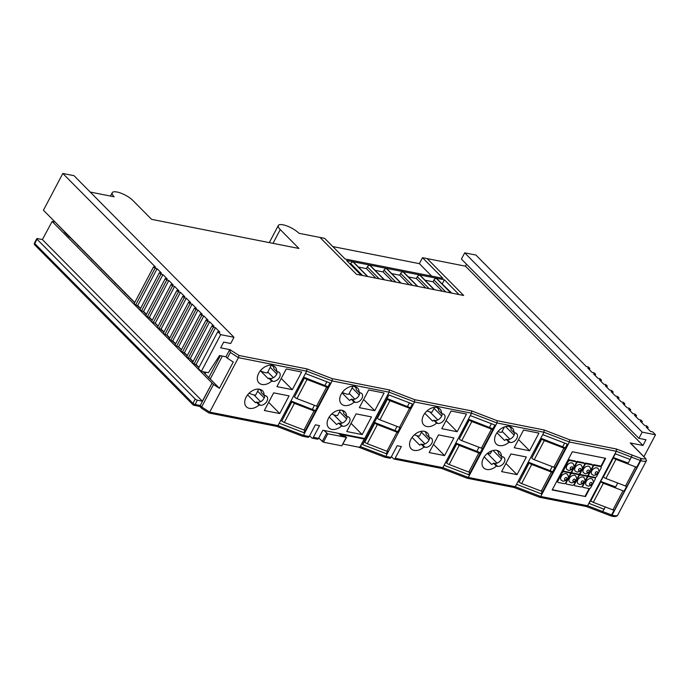 <?xml version="1.0" encoding="UTF-8"?>
<svg xmlns="http://www.w3.org/2000/svg" width="690" height="690" viewBox="0 0 690 690"><rect width="100%" height="100%" fill="white"/><g stroke="black" fill="none" stroke-linecap="round" stroke-linejoin="round"><path stroke-width="1.03" d="M422.013 431.198L419.468 436.02A7.823 2.398 -152.2 0 1 414.414 434.804M434.605 407.316L432.061 412.128A7.823 2.398 -152.2 0 1 427.007 410.921M445.757 291.939L433.95 280.011A2.156 1.466 -44.7 0 1 436.468 278.51A2.156 1.466 -44.7 0 1 437.02 278.803L451.07 292.991M433.95 280.011L433.018 281.779L442.419 291.284M436.468 278.51L450.743 292.922M362.509 275.5L350.701 263.571L350.33 264.279M350.701 263.571A2.156 1.466 -44.7 0 1 353.22 262.062A2.156 1.466 -44.7 0 1 353.772 262.355L367.822 276.543M379.155 278.786L367.356 266.858L366.425 268.626L358.412 267.047M367.356 266.858A2.156 1.466 -44.7 0 1 369.875 265.348A2.156 1.466 -44.7 0 1 370.427 265.65L384.468 279.829M395.81 282.072L384.002 270.144L383.071 271.912L375.067 270.333M384.002 270.144A2.156 1.466 -44.7 0 1 386.521 268.643A2.156 1.466 -44.7 0 1 387.073 268.936L401.123 283.124M412.456 285.358L400.649 273.438L399.717 275.207L391.713 273.62M400.649 273.438A2.156 1.466 -44.7 0 1 403.167 271.929A2.156 1.466 -44.7 0 1 403.728 272.222L417.769 286.41M429.111 288.653L417.303 276.724L416.372 278.493L408.368 276.914M417.303 276.724A2.156 1.466 -44.7 0 1 419.822 275.215A2.156 1.466 -44.7 0 1 420.374 275.508L434.415 289.697M451.786 293.129L441.66 283.487M433.018 281.779L425.014 280.2M442.376 283.633L444.395 279.804L346.578 260.484L361.172 275.232L356.488 274.31L463.671 295.475L427.179 258.612L463.671 295.475L458.988 294.552L444.395 279.804M366.425 268.626L375.826 278.13M383.071 271.912L392.472 281.416M399.717 275.207L409.127 284.703M416.372 278.493L425.773 287.989M466.518 264.201L465.474 266.176L422.504 257.689L419.356 263.658L332.796 246.563M90.235 192.062L114.169 196.788A12.765 3.916 -152.2 0 1 112.237 192.691A12.765 3.916 -152.2 0 1 116.964 192.01A12.765 3.916 -152.2 0 1 132.903 200.488L151.584 219.36L298.934 248.469L280.252 229.597A12.765 3.916 -152.2 0 1 278.32 225.492A12.765 3.916 -152.2 0 1 283.047 224.811A12.765 3.916 -152.2 0 1 298.977 233.298L324.68 238.369L345.121 259.009L442.937 278.329L422.504 257.689M320.005 237.446L356.488 274.31L320.005 237.446M431.673 276.112L419.356 263.658M419.822 275.215L434.088 289.636M403.167 271.929L417.441 286.35M386.521 268.643L400.795 283.055M369.875 265.348L384.14 279.769M353.22 262.062L367.494 276.483M343.034 444.075L359.792 447.387L364.208 439.013L339.247 434.079L341.05 435.399L345.285 436.46L346.553 437.391L341.791 445.826L323.394 442.186L318.745 438.047M346.553 437.391L327.81 433.812L323.946 430.465M309.62 435.744L311.742 437.891A1.699 1.13 -78.8 0 0 312.165 438.124A1.699 1.13 -78.8 0 0 313.372 437.339L318.573 438.366L322.86 430.25L364.484 438.469L364.199 438.995L363.483 438.271M271.343 365.26L267.341 372.859A7.823 2.398 -152.2 0 1 265.598 372.721A7.823 2.398 -152.2 0 1 260.415 370.754L268.22 378.646A11.351 7.737 135.3 0 0 268.789 378.172L271.713 381.122L272.826 381.337A5.675 3.873 135.3 0 0 278.872 378.387A5.675 3.873 135.3 0 0 279.381 372.574A5.675 3.873 135.3 0 0 277.863 371.789L276.75 371.565A11.351 7.737 135.3 0 0 275.086 366.933A11.351 7.737 135.3 0 0 272.058 365.364A11.351 7.737 135.3 0 0 259.975 371.263A11.351 7.737 135.3 0 0 258.957 382.898A11.351 7.737 135.3 0 0 261.984 384.468A11.351 7.737 135.3 0 0 271.713 381.122M258.75 389.143L255.628 395.068A7.823 2.398 -152.2 0 1 253.894 394.922A7.823 2.398 -152.2 0 1 249.116 393.171M497.861 431.612A7.823 2.398 27.8 0 0 499.87 432.173A7.823 2.398 27.8 0 0 501.604 432.311L504.433 426.955M436.908 407.411A11.351 7.737 135.3 0 0 424.824 413.31A11.351 7.737 135.3 0 0 423.807 424.954A11.351 7.737 135.3 0 0 426.834 426.524A11.351 7.737 135.3 0 0 436.563 423.168L437.684 423.393A5.675 3.873 135.3 0 0 443.722 420.443A5.675 3.873 135.3 0 0 444.231 414.621A5.675 3.873 135.3 0 0 442.721 413.836L441.6 413.612A11.351 7.737 135.3 0 0 439.935 408.989A11.351 7.737 135.3 0 0 436.908 407.411M424.85 413.284L432.57 421.081A11.351 7.737 135.3 0 0 433.648 420.219L436.563 423.168M424.315 431.302A11.351 7.737 135.3 0 0 412.232 437.193A11.351 7.737 135.3 0 0 411.214 448.836A11.351 7.737 135.3 0 0 414.241 450.406A11.351 7.737 135.3 0 0 423.971 447.051L425.092 447.275A5.675 3.873 135.3 0 0 431.129 444.325A5.675 3.873 135.3 0 0 431.638 438.504A5.675 3.873 135.3 0 0 430.129 437.719L429.007 437.503A11.351 7.737 135.3 0 0 427.343 432.872A11.351 7.737 135.3 0 0 424.315 431.302M412.059 437.426L419.71 445.162A11.351 7.737 135.3 0 0 421.055 444.101L423.971 447.051M341.886 410.274A11.351 7.737 135.3 0 0 329.803 416.165A11.351 7.737 135.3 0 0 328.785 427.809A11.351 7.737 135.3 0 0 331.812 429.378A11.351 7.737 135.3 0 0 341.541 426.023L342.654 426.248A5.675 3.873 135.3 0 0 348.7 423.298A5.675 3.873 135.3 0 0 349.209 417.476A5.675 3.873 135.3 0 0 347.691 416.691L346.578 416.475A11.351 7.737 135.3 0 0 344.914 411.844A11.351 7.737 135.3 0 0 341.886 410.274M329.208 417.019L336.668 424.548A11.351 7.737 135.3 0 0 338.626 423.082L341.541 426.023M354.479 386.391A11.351 7.737 135.3 0 0 342.395 392.282A11.351 7.737 135.3 0 0 341.378 403.926A11.351 7.737 135.3 0 0 344.405 405.496A11.351 7.737 135.3 0 0 354.134 402.141L355.247 402.365A5.675 3.873 135.3 0 0 361.293 399.415A5.675 3.873 135.3 0 0 361.802 393.593A5.675 3.873 135.3 0 0 360.284 392.808L359.171 392.593A11.351 7.737 135.3 0 0 357.506 387.961A11.351 7.737 135.3 0 0 354.479 386.391M341.99 392.852L349.545 400.476A11.351 7.737 135.3 0 0 351.219 399.191L354.134 402.141M496.757 450.354A11.351 7.737 135.3 0 0 484.673 456.245A11.351 7.737 135.3 0 0 483.656 467.889A11.351 7.737 135.3 0 0 486.683 469.459A11.351 7.737 135.3 0 0 496.412 466.104L497.525 466.328A5.675 3.873 135.3 0 0 503.571 463.378A5.675 3.873 135.3 0 0 504.08 457.556A5.675 3.873 135.3 0 0 502.561 456.771L501.449 456.556A11.351 7.737 135.3 0 0 499.784 451.924A11.351 7.737 135.3 0 0 496.757 450.354M484.19 456.927L491.703 464.517A11.351 7.737 135.3 0 0 493.488 463.154L496.412 466.104M509.349 426.463A11.351 7.737 135.3 0 0 497.266 432.363A11.351 7.737 135.3 0 0 496.248 444.006A11.351 7.737 135.3 0 0 499.275 445.576A11.351 7.737 135.3 0 0 509.004 442.221L510.117 442.445A5.675 3.873 135.3 0 0 516.163 439.496A5.675 3.873 135.3 0 0 516.672 433.674A5.675 3.873 135.3 0 0 515.154 432.889L514.041 432.665A11.351 7.737 135.3 0 0 512.377 428.041A11.351 7.737 135.3 0 0 509.349 426.463M496.973 432.759L504.58 440.444A11.351 7.737 135.3 0 0 506.081 439.271L509.004 442.221M491.841 450.837L490.323 453.727A7.823 2.398 -152.2 0 1 488.58 453.58A7.823 2.398 -152.2 0 1 487.494 453.313M259.466 389.246A11.351 7.737 135.3 0 0 247.382 395.146A11.351 7.737 135.3 0 0 246.364 406.781A11.351 7.737 135.3 0 0 249.392 408.359A11.351 7.737 135.3 0 0 259.121 405.004L260.234 405.22A5.675 3.873 135.3 0 0 266.28 402.279A5.675 3.873 135.3 0 0 266.788 396.457A5.675 3.873 135.3 0 0 265.271 395.672L264.158 395.448A11.351 7.737 135.3 0 0 262.493 390.816A11.351 7.737 135.3 0 0 259.466 389.246L261.105 390.876A11.351 7.737 135.3 0 1 261.234 392.498L264.158 395.448M247.598 394.861L255.386 402.719A11.351 7.737 135.3 0 0 256.197 402.054L259.121 405.004M65.093 232.133L64.472 232.194L69.578 237.36L70.208 237.3M70.113 237.464L134.662 302.677M54.881 221.818L65.007 232.306M54.786 221.982L52.13 221.456L213.495 384.477L219.42 388.298L233.272 362.026L227.346 358.205L230.374 352.469L230.02 349.683L220.653 347.829L223.672 342.093L230.71 343.491L233.979 337.281L220.705 334.65L201.308 371.436L208.415 372.695L219.541 355.523L225.949 356.79L229.71 349.649M203.076 371.781L219.42 388.298M195.244 364.303L198.884 367.554M189.94 358.515L192.898 361.94M183.566 352.512L187.206 355.755M171.888 340.713L175.536 343.956M178.262 346.716L181.375 349.856M166.583 334.926L169.542 338.35M160.209 328.914L163.858 332.166M148.531 317.124L152.18 320.367M154.914 323.127L158.019 326.267M143.235 311.328L146.194 314.752M136.862 305.325L140.501 308.568M205.956 372.281L205.128 373.851M210.234 379.017L222.327 356.075M629.651 492.47A10.781 3.303 -152.2 0 1 629.625 492.513A10.781 3.303 -152.2 0 1 629.599 492.557L646.478 460.549L645.599 458.488L630.229 442.963A1.699 1.164 -44.7 0 1 630.686 443.196L645.599 458.488A9.073 2.786 27.8 0 1 642.39 458.764A9.073 2.786 27.8 0 1 640.941 458.402A1.699 0.871 -73.3 0 1 640.794 460.653L640.286 460.497L640.941 458.402M391.42 456.642L393.541 458.79A1.699 1.13 -78.8 0 0 393.964 459.031A1.699 1.13 -78.8 0 0 395.172 458.246L401.347 446.542L397.181 445.714L391.014 457.418A1.699 1.13 101.2 0 1 389.807 458.203L384.727 457.194L359.309 447.439M589.234 369.521L589.821 368.417L587.742 368.003L592.115 372.428L594.202 372.841L595.66 374.316L593.573 373.902L597.954 378.327L600.033 378.732L601.499 380.207L599.412 379.802L603.793 384.227L605.872 384.632L607.338 386.107L605.251 385.693L609.632 390.117L611.711 390.531L613.168 392.006L611.09 391.592L615.471 396.017L617.55 396.431L619.008 397.906L616.929 397.492L621.311 401.916L623.389 402.33L624.847 403.805L622.768 403.391L627.15 407.816L629.228 408.221L630.686 409.696L628.607 409.291L632.989 413.715L635.067 414.121L636.525 415.596L634.446 415.19L638.819 419.606L640.907 420.02L642.364 421.495L640.286 421.081L644.658 425.506L646.746 425.92L648.203 427.395L646.125 426.981L650.498 431.405L652.585 431.819L655.5 434.769L642.183 432.138L638.906 438.348L645.987 439.746L642.959 445.473L630.229 442.963M155.026 268.307L135.628 305.084L134.171 303.609L153.568 266.832L155.026 268.307L157.104 268.712L161.486 273.137L159.399 272.723L160.865 274.197L162.944 274.611L167.325 279.036L165.238 278.622L166.704 280.097L168.783 280.511L173.164 284.936L171.077 284.522L172.535 285.996L174.622 286.41L178.995 290.835L176.916 290.421L178.374 291.896L180.461 292.301L184.834 296.726L182.755 296.321L184.213 297.795L186.3 298.201L190.673 302.625L188.594 302.211L190.052 303.686L192.131 304.1L196.512 308.525L194.433 308.111L195.891 309.586L197.97 310L202.351 314.424L200.273 314.01L201.73 315.485L203.809 315.899L208.19 320.324L206.112 319.91L207.569 321.385L209.648 321.799L214.029 326.215L211.951 325.809L213.408 327.284L215.487 327.69L219.869 332.114L217.781 331.709L220.705 334.65M157.104 268.712L137.715 305.498L140.588 308.404M162.944 274.611L143.555 311.397L146.427 314.304M168.783 280.511L149.385 317.288L152.266 320.203M174.622 286.41L155.224 323.187L158.105 326.094M180.461 292.301L161.063 329.087L163.944 331.994M186.3 298.201L166.902 334.986L169.783 337.893M192.131 304.1L172.742 340.886L175.622 343.793M197.97 310L178.581 346.777L181.461 349.692M203.809 315.899L184.42 352.676L187.3 355.583M209.648 321.799L190.259 358.576L193.14 361.482M215.487 327.69L196.098 364.475L198.97 367.382M230.02 349.683L239.033 355.497L306.826 368.883L332.278 378.655L332.14 380.923L330.881 383.312L305.437 373.54L306.696 371.151L238.43 357.67L230.374 352.469M332.278 378.655L389.246 389.91L414.707 399.683L471.684 410.93L497.128 420.702L544.117 429.982L569.569 439.754L569.431 442.023L568.172 444.412L542.728 434.64L543.987 432.251L496.998 422.97L471.546 413.198L414.569 401.951L389.117 392.179L332.14 380.923L306.696 371.151L306.826 368.883M358.576 447.146A1.699 1.13 -78.8 0 0 358.99 447.379A1.699 1.13 -78.8 0 0 359.464 447.327M360.214 446.594L359.024 447.232M359.731 447.379L359.197 447.387M318.573 438.366A1.699 1.13 101.2 0 1 317.365 439.151L312.165 438.124M389.246 389.91L389.117 392.179L360.404 446.628L385.857 456.401L384.485 457.004M638.906 438.348L461.42 259.052L464.698 252.842L475.936 255.059L586.276 366.528L588.363 366.942L589.821 368.417M271.964 365.346L273.723 367.123A11.351 7.737 135.3 0 1 273.827 368.615L276.75 371.565M273.413 377.672L267.798 371.996M509.255 426.446L511.014 428.231A11.351 7.737 135.3 0 1 511.118 429.715L514.041 432.665M496.791 450.354L498.396 451.984A11.351 7.737 135.3 0 1 498.525 453.606L501.449 456.556M509.884 439.168L502.13 431.328M286.247 368.96L276.932 386.633L292.327 389.678L301.651 371.996L286.247 368.96M260.604 401.675L253.929 394.93M273.654 392.843L264.339 410.516L279.735 413.56L289.058 395.888L273.654 392.843M354.867 399.139L349.209 393.429M368.667 389.979L359.352 407.661L374.756 410.697L384.071 393.024L368.667 389.979M354.384 386.374L356.144 388.151A11.351 7.737 135.3 0 1 356.256 389.643L359.171 392.593M342.309 392.394A7.823 2.398 27.8 0 0 348.769 394.266L352.995 386.245M523.538 430.06L514.223 447.732L529.618 450.777L538.942 433.104L523.538 430.06M342.024 423.108L333.856 414.854M356.075 413.871L346.76 431.543L362.164 434.579L371.479 416.907L356.075 413.871M341.921 410.283L343.534 411.904A11.351 7.737 135.3 0 1 343.663 413.526L346.578 416.475M256.197 402.054L257.318 402.27A5.675 3.873 135.3 0 0 262.304 400.485A5.675 3.873 135.3 0 0 264.693 395.56M268.789 378.172L269.911 378.387A5.675 3.873 135.3 0 0 274.896 376.602A5.675 3.873 135.3 0 0 277.285 371.669M338.626 423.082L339.739 423.298A5.675 3.873 135.3 0 0 344.724 421.512A5.675 3.873 135.3 0 0 347.122 416.579M351.219 399.191L352.331 399.415A5.675 3.873 135.3 0 0 357.317 397.63A5.675 3.873 135.3 0 0 359.714 392.696M424.997 443.937L416.795 435.649M438.512 434.89L429.189 452.562L444.593 455.607L453.908 437.934L438.512 434.89M424.764 431.405L425.868 432.518A11.351 7.737 135.3 0 1 426.092 434.553L429.007 437.503M421.055 444.101L422.168 444.325A5.675 3.873 135.3 0 0 427.153 442.54A5.675 3.873 135.3 0 0 429.551 437.607M437.822 419.951L429.836 411.887M451.105 411.007L441.781 428.68L457.185 431.724L466.5 414.052L451.105 411.007M436.813 407.393L438.573 409.179A11.351 7.737 135.3 0 1 438.685 410.662L441.6 413.612M433.648 420.219L434.76 420.443A5.675 3.873 135.3 0 0 439.746 418.649A5.675 3.873 135.3 0 0 442.143 413.724M497.041 463.137L487.399 453.39M510.945 453.942L501.63 471.615L517.026 474.66L526.349 456.987L510.945 453.942M493.488 463.154L494.609 463.378A5.675 3.873 135.3 0 0 499.595 461.593A5.675 3.873 135.3 0 0 501.984 456.659M506.081 439.271L507.202 439.496A5.675 3.873 135.3 0 0 512.187 437.702A5.675 3.873 135.3 0 0 514.576 432.777M465.474 266.176L642.959 445.473M213.495 384.477L201.661 406.928L200.255 405.513L212.097 383.062L202.36 401.175L197.366 400.191L195.097 404.487L200.255 405.513L199.876 406.307M395.172 458.246L442.833 467.656L468.286 477.428L515.275 486.709L540.727 496.481L587.587 505.736L611.573 514.956L614.1 510.169M624.502 490.435L626.692 486.286M637.094 466.552L640.286 460.497L616.291 451.277L569.431 442.023L543.987 432.251L544.117 429.982M604.259 509.263L605.13 506.909M624.45 490.305L624.579 490.599A2.268 0.699 -152.2 0 1 624.597 490.892A2.268 0.699 -152.2 0 1 623.76 491.013A2.268 0.699 -152.2 0 1 623.01 490.797L603.37 483.25A2.268 0.699 -152.2 0 1 600.964 481.534L615.661 486.933L617.723 483.017M637.043 466.423L637.172 466.716A2.268 0.699 -152.2 0 1 637.189 467.009A2.268 0.699 -152.2 0 1 636.352 467.13A2.268 0.699 -152.2 0 1 635.602 466.906L615.963 459.368A2.268 0.699 -152.2 0 1 613.557 457.651L628.254 463.05L631.402 457.082A1.699 0.587 111.1 0 0 631.842 454.934L640.579 458.289M630.143 459.471L615.316 453.779L589.122 503.45L603.948 509.151L602.689 511.54A1.699 0.587 111 0 1 601.766 512.411L586.491 506.546M586.207 506.331L587.587 505.736L616.291 451.277L616.429 449.009L631.842 454.934M601.119 466.897L605.639 458.332L572.338 451.76L552.19 489.969L585.491 496.55L589.726 488.52M595.211 478.11L595.634 477.308M539.347 497.076L540.727 496.481L541.986 494.092L516.534 484.32L515.275 486.709L513.895 487.304M568.172 444.412L541.986 494.092L541.365 493.255L542.349 491.384M466.906 478.023L468.286 477.428L496.998 422.97L497.128 420.702M542.728 434.64L516.534 484.32M441.462 468.251L442.833 467.656L470.287 415.587L471.546 413.198L471.684 410.93M470.287 415.587L495.687 425.342L469.493 475.022L444.093 465.267M413.31 404.331L387.116 454.011L362.733 444.653L388.927 394.973L413.31 404.331L414.569 401.951L414.707 399.683M391.014 457.418L385.857 456.401L387.116 454.011L386.495 453.183L387.426 451.407M330.881 383.312L304.695 432.992L279.243 423.22L277.984 425.609L276.604 426.204M201.92 408.368L201.661 406.928L209.717 412.12L277.984 425.609L303.436 435.381L304.695 432.992L304.074 432.156L305.058 430.284M302.056 435.977L303.436 435.381L309.206 436.52L315.382 424.816L319.539 425.635L313.372 437.339M208.811 412.818L209.717 412.12L238.43 357.67L239.033 355.497M305.437 373.54L279.243 423.22M227.346 358.205L225.949 356.79M153.568 266.832L155.647 267.237L62.816 173.466L43.427 210.243L134.757 302.505M52.13 221.456L42.392 239.577L37.398 238.593A1.699 0.526 27.8 0 0 36.768 238.68A1.699 0.526 27.8 0 0 37.027 239.232L195.244 399.062A1.699 0.526 27.8 0 0 197.366 400.191M62.816 173.466L74.011 175.674L233.979 337.281M643.977 456.625L655.5 434.769M421.461 432.242L429.068 439.927M433.493 444.403L444.593 455.607M434.053 408.359L441.66 416.036M446.085 420.512L457.185 431.724M493.083 450.475L501.501 458.979M505.934 463.456L517.026 474.66M505.675 426.584L514.093 435.088M518.526 439.565L529.618 450.777M339.558 411.74L346.639 418.899M351.063 423.375L362.164 434.579M352.15 387.858L359.231 395.016M363.656 399.493L374.756 410.697M257.646 391.239L264.21 397.871M268.643 402.348L279.735 413.56M270.238 367.356L276.802 373.989M281.235 378.465L292.327 389.678M42.392 239.577L202.36 401.175M464.698 252.842L642.183 432.138M309.206 436.52A1.699 1.13 101.2 0 1 308.007 437.305L302.298 436.166L276.888 426.411L208.941 412.991L201.635 408.29L199.79 406.436L193.89 405.272A1.699 1.13 101.2 0 1 193.467 405.039A1.699 1.164 -44.7 0 1 193.01 404.806A1.699 1.164 -44.7 0 1 192.976 403.357L195.244 399.062M393.964 459.031L441.704 468.45M514.145 487.502L467.156 478.222L441.738 468.467M586.448 506.529L539.589 497.274L514.179 487.52M646.478 460.549A10.781 3.303 -152.2 0 1 642.511 461.084A10.781 3.303 -152.2 0 1 640.794 460.653L612.082 515.111A1.699 0.871 106.7 0 1 610.986 515.922L612.591 516.327C615.342 516.827 617.067 516.37 617.792 514.964A10.781 3.303 27.8 0 1 613.798 515.542A10.781 3.303 27.8 0 1 612.082 515.111L610.357 515.611M610.779 515.792A1.699 0.871 106.7 0 0 610.986 515.922L601.766 512.411M340.403 410.136L337.548 415.544A7.823 2.398 -152.2 0 1 331.752 413.991M518.009 481.525L519.311 482.034M567.292 444.075L565.386 447.689M554.941 467.501L552.793 471.572M469.916 472.322L468.924 474.202L469.493 475.022M445.533 462.541L446.922 463.059M494.859 425.023L492.936 428.654M482.508 448.44L480.344 452.545M364.165 441.936L365.088 442.299M412.43 403.995L410.541 407.583M400.019 427.524L397.949 431.466M280.657 420.529L282.176 421.116M330.001 382.976L328.095 386.581M317.65 406.401L315.502 410.464M201.308 371.436L198.392 368.486L217.781 331.709M213.408 327.284L194.011 364.061L196.098 364.475M194.011 364.061L192.553 362.586L211.951 325.809M207.569 321.385L188.172 358.162L190.259 358.576M188.172 358.162L186.714 356.687L206.112 319.91M201.73 315.485L182.341 352.271L184.42 352.676M182.341 352.271L180.875 350.796L200.273 314.01M195.891 309.586L176.502 346.371L178.581 346.777M176.502 346.371L175.036 344.897L194.433 308.111M190.052 303.686L170.663 340.472L172.742 340.886M170.663 340.472L169.205 338.997L188.594 302.211M184.213 297.795L164.824 334.572L166.902 334.986M164.824 334.572L163.366 333.098L182.755 296.321M178.374 291.896L158.985 328.673L161.063 329.087M158.985 328.673L157.527 327.198L176.916 290.421M172.535 285.996L153.145 322.773L155.224 323.187M153.145 322.773L151.688 321.307L171.077 284.522M166.704 280.097L147.306 316.882L149.385 317.288M147.306 316.882L145.849 315.408L165.238 278.622M160.865 274.197L141.467 310.983L143.555 311.397M141.467 310.983L140.01 309.508L159.399 272.723M135.628 305.084L137.715 305.498M647.617 428.499L648.203 427.395M641.786 422.599L642.364 421.495M635.947 416.7L636.525 415.596M630.108 410.8L630.686 409.696M624.269 404.909L624.847 403.805M618.43 399.01L619.008 397.906M612.591 393.11L613.168 392.006M606.752 387.211L607.338 386.107M600.912 381.311L601.499 380.207M595.073 375.412L595.66 374.316M220.317 355.678L208.639 377.835M185.524 353.789L185.282 354.246M162.167 330.2L161.926 330.657M138.811 306.61L138.578 307.059M124.95 292.603L124.709 293.052M115.463 283.021L115.221 283.469M101.594 269.014L101.352 269.462M92.106 259.423L91.874 259.88M78.246 245.416L78.005 245.873M68.758 235.833L68.517 236.291M552.328 489.702L585.491 496.55M597.954 468.432A4.252 2.898 135.3 0 0 596.816 467.846A4.252 2.898 135.3 0 0 592.287 470.054A4.252 2.898 135.3 0 0 591.908 474.418L593.745 475.401C598.799 474.444 600.197 472.124 597.954 468.432M592.287 479.179A4.252 2.898 135.3 0 0 591.149 478.593A4.252 2.898 135.3 0 0 586.621 480.801A4.252 2.898 135.3 0 0 586.241 485.165L588.078 486.148C593.133 485.191 594.53 482.871 592.287 479.179M583.964 477.532A4.252 2.898 135.3 0 0 582.826 476.945A4.252 2.898 135.3 0 0 578.289 479.153A4.252 2.898 135.3 0 0 577.909 483.526L579.755 484.509C584.809 483.552 586.207 481.223 583.964 477.532M589.631 466.785A4.252 2.898 135.3 0 0 588.492 466.199A4.252 2.898 135.3 0 0 583.956 468.407A4.252 2.898 135.3 0 0 583.576 472.771L585.422 473.754C590.476 472.805 591.873 470.477 589.631 466.785M575.633 475.893A4.252 2.898 135.3 0 0 574.503 475.298A4.252 2.898 135.3 0 0 569.966 477.514A4.252 2.898 135.3 0 0 569.586 481.879L571.432 482.862C576.478 481.905 577.884 479.584 575.633 475.893M581.299 465.146A4.252 2.898 135.3 0 0 580.169 464.551A4.252 2.898 135.3 0 0 575.633 466.768A4.252 2.898 135.3 0 0 575.253 471.132L577.099 472.115C582.153 471.158 583.55 468.829 581.299 465.146M572.976 463.499A4.252 2.898 135.3 0 0 571.846 462.912A4.252 2.898 135.3 0 0 567.309 465.12A4.252 2.898 135.3 0 0 566.93 469.485L568.776 470.468C573.821 469.511 575.227 467.19 572.976 463.499M567.309 474.246A4.252 2.898 135.3 0 0 566.18 473.659A4.252 2.898 135.3 0 0 561.643 475.867A4.252 2.898 135.3 0 0 561.263 480.231L563.109 481.215C568.155 480.257 569.561 477.937 567.309 474.246M570.035 472.443A1.415 0.966 135.3 0 0 571.708 471.451L576.116 463.094A1.415 0.966 135.3 0 0 576.081 461.886A1.415 0.966 135.3 0 0 575.702 461.696L569.871 460.541A1.415 0.966 135.3 0 0 568.206 461.532L563.799 469.89A1.415 0.966 135.3 0 0 563.825 471.098A1.415 0.966 135.3 0 0 564.204 471.287L570.035 472.443M578.358 474.082A1.415 0.966 135.3 0 0 580.031 473.099L584.439 464.741A1.415 0.966 135.3 0 0 584.404 463.533A1.415 0.966 135.3 0 0 584.025 463.335L578.194 462.188A1.415 0.966 135.3 0 0 576.53 463.18L572.122 471.537A1.415 0.966 135.3 0 0 572.157 472.736A1.415 0.966 135.3 0 0 572.528 472.935L578.358 474.082M586.681 475.729A1.415 0.966 135.3 0 0 588.354 474.737L592.762 466.38A1.415 0.966 135.3 0 0 592.727 465.181A1.415 0.966 135.3 0 0 592.348 464.982L586.526 463.835A1.415 0.966 135.3 0 0 584.853 464.818L580.445 473.176A1.415 0.966 135.3 0 0 580.48 474.384A1.415 0.966 135.3 0 0 580.859 474.582L586.681 475.729M564.127 483.647A1.415 0.966 135.3 0 0 565.791 482.664L570.199 474.297A1.415 0.966 135.3 0 0 570.173 473.099A1.415 0.966 135.3 0 0 569.793 472.9L563.963 471.753A1.415 0.966 135.3 0 0 562.298 472.736L557.891 481.094A1.415 0.966 135.3 0 0 557.917 482.301A1.415 0.966 135.3 0 0 558.296 482.5L564.127 483.647M572.45 485.294A1.415 0.966 135.3 0 0 574.123 484.302L578.531 475.945A1.415 0.966 135.3 0 0 578.496 474.737A1.415 0.966 135.3 0 0 578.116 474.548L572.286 473.392A1.415 0.966 135.3 0 0 570.621 474.384L566.214 482.741A1.415 0.966 135.3 0 0 566.249 483.949A1.415 0.966 135.3 0 0 566.619 484.139L572.45 485.294M580.773 486.933A1.415 0.966 135.3 0 0 582.446 485.95L586.854 477.592A1.415 0.966 135.3 0 0 586.819 476.385A1.415 0.966 135.3 0 0 586.44 476.186L580.618 475.039A1.415 0.966 135.3 0 0 578.945 476.031L574.537 484.389A1.415 0.966 135.3 0 0 574.572 485.588A1.415 0.966 135.3 0 0 574.951 485.786L580.773 486.933M589.096 488.58A1.415 0.966 135.3 0 0 590.769 487.589L595.177 479.231A1.415 0.966 135.3 0 0 595.142 478.032A1.415 0.966 135.3 0 0 594.763 477.834L588.941 476.686A1.415 0.966 135.3 0 0 587.268 477.67L582.86 486.027A1.415 0.966 135.3 0 0 582.895 487.235A1.415 0.966 135.3 0 0 583.274 487.433L589.096 488.58M595.004 477.377A1.415 0.966 135.3 0 0 596.678 476.385L601.085 468.027A1.415 0.966 135.3 0 0 601.05 466.82A1.415 0.966 135.3 0 0 600.671 466.63L594.849 465.474A1.415 0.966 135.3 0 0 593.176 466.466L588.768 474.824A1.415 0.966 135.3 0 0 588.803 476.031A1.415 0.966 135.3 0 0 589.182 476.221L595.004 477.377M573.769 484.777A1.415 0.966 135.3 0 0 573.839 484.854L574.572 485.588M580.532 474.427L579.885 474.297A1.415 0.966 135.3 0 0 578.565 474.824M586.819 476.385L586.086 475.652A1.415 0.966 135.3 0 0 586.043 475.6M556.994 480.861A1.415 0.966 135.3 0 0 557.192 481.568L557.917 482.301M563.877 471.141L563.238 471.011A1.415 0.966 135.3 0 0 561.91 471.529M570.173 473.099L569.44 472.357A1.415 0.966 135.3 0 0 569.388 472.314M579.678 473.564A1.415 0.966 135.3 0 0 579.747 473.642L580.48 474.384M592.727 465.181L592.003 464.439A1.415 0.966 135.3 0 0 591.623 464.249L585.793 463.094A1.415 0.966 135.3 0 0 584.473 463.611M571.355 471.925A1.415 0.966 135.3 0 0 571.423 472.003L572.157 472.736M584.404 463.533L583.671 462.8A1.415 0.966 135.3 0 0 583.292 462.602L577.47 461.446A1.415 0.966 135.3 0 0 576.15 461.972M562.902 469.657A1.415 0.966 135.3 0 0 563.1 470.356L563.825 471.098M576.081 461.886L575.348 461.153A1.415 0.966 135.3 0 0 574.968 460.955L569.147 459.807A1.415 0.966 135.3 0 0 567.818 460.325M565.446 483.129A1.415 0.966 135.3 0 0 565.515 483.207L566.249 483.949M572.2 472.788L571.562 472.659A1.415 0.966 135.3 0 0 570.233 473.176M578.496 474.737L577.763 474.004A1.415 0.966 135.3 0 0 577.711 473.961M585.12 496.179L589.131 488.589M582.101 486.416A1.415 0.966 135.3 0 0 582.162 486.493L582.895 487.235M588.855 476.074L588.208 475.945A1.415 0.966 135.3 0 0 586.888 476.462M595.142 478.032L594.418 477.29A1.415 0.966 135.3 0 0 594.366 477.247M588.009 475.212A1.415 0.966 135.3 0 0 588.07 475.289L588.803 476.031M601.05 466.82L600.326 466.086A1.415 0.966 135.3 0 0 599.946 465.888L594.116 464.741A1.415 0.966 135.3 0 0 592.796 465.258M600.757 466.526L605.13 458.238M565.515 448.233L555.441 467.337A2.268 0.699 -152.2 0 1 554.605 467.458A2.268 0.699 -152.2 0 1 553.863 467.234L534.224 459.695A2.268 0.699 -152.2 0 1 531.809 457.97L541.754 438.573L565.498 447.931A2.268 0.699 -152.2 0 1 565.515 448.233A2.268 0.699 -152.2 0 1 564.679 448.353A2.268 0.699 -152.2 0 1 563.937 448.129L544.298 440.591A2.268 0.699 -152.2 0 1 541.883 438.866L541.754 438.573M328.224 387.125L318.15 406.238A2.268 0.699 -152.2 0 1 317.314 406.358A2.268 0.699 -152.2 0 1 316.572 406.134L296.933 398.596A2.268 0.699 -152.2 0 1 294.518 396.871L304.463 377.473L328.207 386.831A2.268 0.699 -152.2 0 1 328.224 387.125A2.268 0.699 -152.2 0 1 327.388 387.245A2.268 0.699 -152.2 0 1 326.646 387.03L307.007 379.483A2.268 0.699 -152.2 0 1 304.592 377.766L304.463 377.473M411.188 408.359L401.114 427.464A2.268 0.699 -152.2 0 1 400.269 427.584A2.268 0.699 -152.2 0 1 399.527 427.36L379.888 419.822A2.268 0.699 -152.2 0 1 377.473 418.106L387.418 398.699L411.171 408.066A2.268 0.699 -152.2 0 1 411.188 408.359A2.268 0.699 -152.2 0 1 410.343 408.48A2.268 0.699 -152.2 0 1 409.601 408.256L389.962 400.718A2.268 0.699 -152.2 0 1 387.547 398.993L387.418 398.699M493.057 429.171L482.983 448.276A2.268 0.699 -152.2 0 1 482.138 448.397A2.268 0.699 -152.2 0 1 481.396 448.172L461.757 440.634A2.268 0.699 -152.2 0 1 459.342 438.909L469.286 419.511L493.031 428.87A2.268 0.699 -152.2 0 1 493.057 429.171A2.268 0.699 -152.2 0 1 492.212 429.292A2.268 0.699 -152.2 0 1 491.47 429.068L471.831 421.521A2.268 0.699 -152.2 0 1 469.416 419.805L469.286 419.511M637.189 467.009L627.115 486.122A2.268 0.699 -152.2 0 1 626.279 486.243A2.268 0.699 -152.2 0 1 625.528 486.019L605.889 478.481A2.268 0.699 -152.2 0 1 603.483 476.756L613.427 457.358M552.923 472.115L542.849 491.22A2.268 0.699 -152.2 0 1 542.012 491.34A2.268 0.699 -152.2 0 1 541.27 491.116L521.631 483.578A2.268 0.699 -152.2 0 1 519.216 481.861L529.161 462.464L552.906 471.822A2.268 0.699 -152.2 0 1 552.923 472.115A2.268 0.699 -152.2 0 1 552.086 472.236A2.268 0.699 -152.2 0 1 551.345 472.012L531.705 464.474A2.268 0.699 -152.2 0 1 529.29 462.749L529.161 462.464M315.632 411.007L305.558 430.12A2.268 0.699 -152.2 0 1 304.721 430.241A2.268 0.699 -152.2 0 1 303.98 430.017L284.34 422.478A2.268 0.699 -152.2 0 1 281.925 420.753L291.87 401.356L315.615 410.714A2.268 0.699 -152.2 0 1 315.632 411.007A2.268 0.699 -152.2 0 1 314.795 411.137A2.268 0.699 -152.2 0 1 314.054 410.912L294.414 403.365A2.268 0.699 -152.2 0 1 291.999 401.649L291.87 401.356M398.596 432.242L388.522 451.346A2.268 0.699 -152.2 0 1 387.677 451.467A2.268 0.699 -152.2 0 1 386.935 451.251L367.296 443.705A2.268 0.699 -152.2 0 1 364.881 441.988L374.825 422.591L398.579 431.949A2.268 0.699 -152.2 0 1 398.596 432.242A2.268 0.699 -152.2 0 1 397.751 432.363A2.268 0.699 -152.2 0 1 397.009 432.138L377.37 424.6A2.268 0.699 -152.2 0 1 374.955 422.875L374.825 422.591M480.464 453.054L470.39 472.158A2.268 0.699 -152.2 0 1 469.545 472.279A2.268 0.699 -152.2 0 1 468.803 472.055L449.164 464.517A2.268 0.699 -152.2 0 1 446.749 462.792L456.694 443.394L480.438 452.752A2.268 0.699 -152.2 0 1 480.464 453.054A2.268 0.699 -152.2 0 1 479.619 453.175A2.268 0.699 -152.2 0 1 478.877 452.95L459.238 445.412A2.268 0.699 -152.2 0 1 456.823 443.687L456.694 443.394M624.597 490.892L614.523 510.005A2.268 0.699 -152.2 0 1 613.686 510.126A2.268 0.699 -152.2 0 1 612.936 509.901L593.297 502.363A2.268 0.699 -152.2 0 1 590.89 500.638L600.835 481.241M326.646 433.191L322.221 441.565M327.81 433.812L323.394 442.186M346.207 437.443L341.791 445.826M272.998 243.346L280.252 229.597M257.318 402.27L260.234 405.22M269.911 378.387L272.826 381.337M339.739 423.298L342.654 426.248M352.331 399.415L355.247 402.365M422.168 444.325L425.092 447.275M434.76 420.443L437.684 423.393M494.609 463.378L497.525 466.328M507.202 439.496L510.117 442.445M569.569 439.754L616.429 449.009M37.027 239.232L34.759 243.527L192.976 403.357A1.699 0.526 -152.2 0 0 195.097 404.487A1.699 1.13 101.2 0 1 193.89 405.272A1.699 1.699 0 0 1 193.01 404.806L34.793 244.967A1.699 1.164 135.3 0 1 34.759 243.527A1.699 0.526 -152.2 0 1 34.5 242.984A1.699 1.699 0 0 0 34.793 244.967M564.636 443.058L562.747 446.637M552.224 466.604L550.154 470.52M491.418 423.703L489.529 427.283M478.998 447.249L476.937 451.165M409.412 402.839L407.523 406.419M397 426.394L394.93 430.31M326.879 381.768L324.99 385.356M314.459 405.323L312.397 409.239M595.755 474.09A1.415 0.966 135.3 0 0 597.428 473.107A1.415 0.966 135.3 0 0 597.014 471.701A1.415 0.966 135.3 0 0 595.349 472.693A1.415 0.966 135.3 0 0 595.755 474.09M590.088 484.837A1.415 0.966 135.3 0 0 591.761 483.854A1.415 0.966 135.3 0 0 591.347 482.457A1.415 0.966 135.3 0 0 589.683 483.44A1.415 0.966 135.3 0 0 590.088 484.837M581.765 483.198A1.415 0.966 135.3 0 0 583.438 482.207A1.415 0.966 135.3 0 0 583.024 480.809A1.415 0.966 135.3 0 0 581.36 481.801A1.415 0.966 135.3 0 0 581.765 483.198M587.432 472.452A1.415 0.966 135.3 0 0 589.105 471.46A1.415 0.966 135.3 0 0 588.691 470.062A1.415 0.966 135.3 0 0 587.026 471.046A1.415 0.966 135.3 0 0 587.432 472.452M573.442 481.551A1.415 0.966 135.3 0 0 575.115 480.568A1.415 0.966 135.3 0 0 574.701 479.162A1.415 0.966 135.3 0 0 573.028 480.154A1.415 0.966 135.3 0 0 573.442 481.551M579.108 470.804A1.415 0.966 135.3 0 0 580.782 469.812A1.415 0.966 135.3 0 0 580.368 468.415A1.415 0.966 135.3 0 0 578.694 469.407A1.415 0.966 135.3 0 0 579.108 470.804M570.785 469.157A1.415 0.966 135.3 0 0 572.45 468.174A1.415 0.966 135.3 0 0 572.045 466.776A1.415 0.966 135.3 0 0 570.371 467.76A1.415 0.966 135.3 0 0 570.785 469.157M565.119 479.912A1.415 0.966 135.3 0 0 566.783 478.92A1.415 0.966 135.3 0 0 566.378 477.523A1.415 0.966 135.3 0 0 564.705 478.506A1.415 0.966 135.3 0 0 565.119 479.912M592.348 464.982L591.623 464.249M586.526 463.835L585.793 463.094M584.025 463.335L583.292 462.602M578.194 462.188L577.47 461.446M600.671 466.63L599.946 465.888M594.849 465.474L594.116 464.741M575.702 461.696L574.968 460.955M569.871 460.541L569.147 459.807M568.206 461.532L567.542 460.86M563.799 469.89L563.135 469.217M569.793 472.9L569.164 472.27M563.963 471.753L563.238 471.011M562.298 472.736L561.625 472.064M557.891 481.094L557.218 480.43M578.116 474.548L577.495 473.918M572.286 473.392L571.562 472.659M586.44 476.186L585.819 475.557M580.618 475.039L579.885 474.297M594.763 477.834L594.142 477.204M588.941 476.686L588.208 475.945M553.863 467.234L563.937 448.129M531.809 457.97L541.883 438.866M534.224 459.695L544.298 440.591M316.572 406.134L326.646 387.03M294.518 396.871L304.592 377.766M296.933 398.596L307.007 379.483M399.527 427.36L409.601 408.256M377.473 418.106L387.547 398.993M379.888 419.822L389.962 400.718M481.396 448.172L491.47 429.068M459.342 438.909L469.416 419.805M461.757 440.634L471.831 421.521M625.528 486.019L635.602 466.906M603.483 476.756L613.557 457.651M605.889 478.481L615.963 459.368M541.27 491.116L551.345 472.012M519.216 481.861L529.29 462.749M521.631 483.578L531.705 464.474M303.98 430.017L314.054 410.912M281.925 420.753L291.999 401.649M284.34 422.478L294.414 403.365M386.935 451.251L397.009 432.138M364.881 441.988L374.955 422.875M367.296 443.705L377.37 424.6M468.803 472.055L478.877 452.95M446.749 462.792L456.823 443.687M449.164 464.517L459.238 445.412M612.936 509.901L623.01 490.797M590.89 500.638L600.964 481.534M593.297 502.363L603.37 483.25M112.237 192.691L110.46 196.064M278.32 225.492L269.29 242.613M617.792 514.964L629.625 492.513M36.768 238.68L34.5 242.984"/></g></svg>
